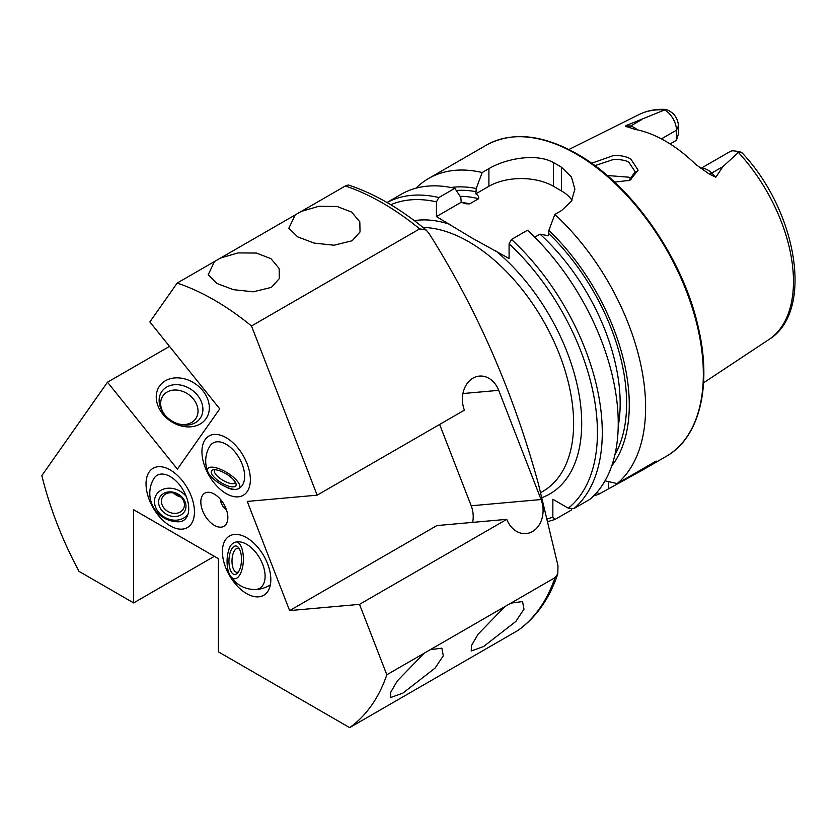 <?xml version="1.0" encoding="UTF-8"?>
<svg xmlns="http://www.w3.org/2000/svg" width="837" height="837" viewBox="0 0 837 837"><rect width="100%" height="100%" fill="white"/><g stroke="black" fill="none" stroke-linecap="round" stroke-linejoin="round"><path stroke-width="1.26" d="M628.765 180.74L635.168 171.752L628.901 162.399C626.505 160.505 621.462 159.501 613.783 159.386L594.887 165.653M591.613 163.278L613.636 155.462C620.269 155.211 626.013 156.404 630.847 159.04L638.118 170.173L629.895 180.3L614.588 182.121M165.402 380.751A28.385 22.39 -144.9 0 1 202.857 390.785A28.385 22.39 -144.9 0 1 200.169 424.003A28.385 22.39 -144.9 0 1 162.713 413.959A28.385 22.39 -144.9 0 1 165.402 380.751M166.689 387.06A23.394 18.445 -144.9 0 1 194.812 392.365A23.394 18.445 -144.9 0 1 200.158 418.333A23.394 18.445 -144.9 0 1 195.345 422.706A23.394 18.445 -144.9 0 1 167.233 417.401A23.394 18.445 -144.9 0 1 161.876 391.434A23.394 18.445 -144.9 0 1 166.689 387.06M295.179 214.942L288.849 228.219L297.679 236.881L314.074 243.075L334.005 245.22L352.136 240.763L360.025 231.985L359.816 221.826L351.666 212.106L337.07 206.467L318.709 206.32L301.257 211.437L177.182 283.063L149.865 321.931L219.744 408.864L177.381 469.138L107.492 382.195L41.85 475.594A256.771 148.243 -120 0 0 79.013 571.368L133.648 602.912L133.648 509.733L218.373 558.656L218.373 651.824L349.667 727.625A256.771 148.243 -120 0 0 386.83 674.758L359.512 604.356L289.623 610.602L247.26 501.415L317.15 495.169L251.498 325.98A256.771 148.243 -120 0 0 177.182 283.063M214.492 261.521L208.162 274.808L216.982 283.471L233.377 289.665L253.318 291.81L271.439 287.353L279.328 278.575L279.119 268.415L270.968 258.696L256.384 253.046L238.022 252.91L220.56 258.016M170.246 469.965A34.233 19.764 -120 0 0 153.129 468.27A34.233 19.764 -120 0 0 147.877 495.703A34.233 19.764 -120 0 0 170.246 525.877A34.233 19.764 -120 0 0 187.362 527.572A34.233 19.764 -120 0 0 192.615 500.139A34.233 19.764 -120 0 0 170.246 469.965M226.157 437.688A34.233 19.764 -120 0 0 209.03 435.993A34.233 19.764 -120 0 0 203.789 463.426A34.233 19.764 -120 0 0 226.157 493.589A34.233 19.764 -120 0 0 243.274 495.284A34.233 19.764 -120 0 0 248.516 467.852A34.233 19.764 -120 0 0 226.157 437.688M317.15 495.169L464.409 410.151A24.252 19.125 -95.1 0 1 472.989 378.146A24.252 19.125 -95.1 0 1 479.402 376.095A24.252 19.125 -95.1 0 1 498.706 390.345L541.068 499.532A24.252 19.125 -95.1 0 1 526.075 533.587A24.252 19.125 -95.1 0 1 506.772 519.338L359.512 604.356M504.826 606.637L478 634.32L471.44 645.641L471.221 650.987L483.566 646.541L515.801 621.483L523.983 609.2L522.56 601.562L510.905 603.132L386.83 674.758M424.139 653.226L397.313 680.91L390.743 692.23L390.534 697.577L402.869 693.13L435.104 668.072L443.286 655.789L441.873 648.152L430.208 649.711M246.612 537.689A34.233 19.764 -120 0 0 229.495 535.994A34.233 19.764 -120 0 0 224.253 563.427A34.233 19.764 -120 0 0 246.612 593.59A34.233 19.764 -120 0 0 263.728 595.285A34.233 19.764 -120 0 0 268.98 567.852A34.233 19.764 -120 0 0 246.612 537.689M214.335 494.123A19.115 11.038 -120 0 0 209.512 492.365A19.115 11.038 -120 0 0 201.047 504.889A19.115 11.038 -120 0 0 214.335 525.343A19.115 11.038 -120 0 0 226.963 522.591A19.115 11.038 -120 0 0 214.335 494.123M220.393 499.281A8.987 5.189 -120 0 0 226.419 509.712M700.789 168.457L730 151.591A16.437 9.489 60 0 1 734.07 150.89A16.437 9.489 60 0 1 738.213 152.407A16.437 9.489 60 0 1 738.37 152.501L722.906 166.636L715.865 177.224L709.242 174.044L695.798 164.47A132.539 76.523 60 0 0 665.415 141.087A132.539 76.523 60 0 0 635.042 129.39L627.436 126.826A7.993 5.911 98.9 0 0 630.407 126.146L626.264 125.498C625.197 126.314 625.584 126.753 627.436 126.826M704.22 170.664L703.467 170.193M631.433 179.024L628.901 177.203L607.202 175.498M534.728 237.216L540.022 234.161L548.465 235.762L548.852 230.426L554.837 214.439L561.522 210.579L571.441 201.173L574.893 189.141L571.451 177.025L561.522 167.264A179.735 103.767 -120 0 0 557.484 164.858A179.735 103.767 -120 0 0 553.456 162.608C536.465 152.878 505.998 158.496 488.902 168.645L482.206 172.516L476.232 188.492L475.834 193.839C478.126 195.314 479.057 196.936 478.607 198.704L469.651 203.883L465.979 203.82L461.208 202.282L460.821 197.386L454.836 188.315L438.87 197.532L436.443 201.853L436.443 216.574L471.953 238.001L509.074 258.507L509.074 243.776L511.491 239.466L527.467 230.248A179.735 103.767 60 0 1 589.834 499.365L573.868 508.593L568.302 508.174L552.849 499.25L552.849 517.099A176.314 101.79 60 0 1 547.304 518.961M554.837 214.439A179.735 103.767 60 0 1 617.204 483.566L605.025 480.836M593.653 495.86A179.735 103.767 60 0 0 598.612 494.301L641.268 470.792L656.177 461.072L617.204 483.566M661.397 138.869L676.463 130.174L678.42 125.948L678.42 133.962L676.463 140.26L670.113 143.933M734.07 150.89L739.626 151.654L742.074 152.847L738.37 152.501M251.498 325.98L419.672 228.878L426.169 230.039L429.151 233.649C477.017 309.324 513.447 392.773 538.432 484.006L557.986 565.707L557.798 573.868L554.994 577.666L510.905 603.132M426.169 230.039C400.494 208.695 374.568 193.682 348.38 184.977L345.346 185.971L301.257 211.437M107.492 382.195L169.524 346.392M349.667 727.625L518.312 630.23C536.496 617.036 549.658 598.256 557.798 573.868M214.335 556.323L133.648 602.912M678.42 125.948A12.649 7.303 -120 0 0 673.346 113.696C668.47 110.024 665.582 108.768 664.672 109.929L626.264 125.498M638.924 114.606C646.834 110.714 655.528 108.967 664.996 109.375L664.672 109.929A129.976 75.048 60 0 0 638.924 114.606L568.888 149.509M548.852 230.426A165.088 95.313 60 0 1 611.732 465.916M571.566 509.063L571.242 510.11L554.921 519.484L552.849 517.099M387.008 202.502L401.279 194.257A179.735 103.767 60 0 1 454.836 188.315M450.986 187.498A165.088 95.313 60 0 1 476.232 188.492M598.612 494.301L597.377 491.821M416.02 188.179A179.735 103.767 60 0 1 428.649 178.459A179.735 103.767 60 0 1 482.206 172.516M571.964 200.294A45.648 26.355 0 0 0 561.522 190.951L553.456 186.295A45.648 26.355 0 0 0 488.902 186.295L475.834 193.839M461.208 202.282L436.443 216.574M664.683 109.961A16.437 9.489 -120 0 1 676.463 130.174L676.463 140.26M439.634 424.453L471.189 505.778A24.252 19.125 -95.1 0 1 472.675 522.382M289.623 610.602L436.893 525.573L506.772 519.338M235.521 489.457A18.54 6.56 31.3 0 1 219.629 483.514A18.54 6.56 31.3 0 1 207.963 472.131A28.531 28.531 0 0 1 209.679 446.435A26.146 15.097 60 0 1 225.54 443.945A26.146 15.097 60 0 1 244.059 470.645A26.146 15.097 60 0 1 234.548 489.509A26.146 15.097 60 0 1 226.764 487.333A26.146 15.097 60 0 1 226.116 486.967M250.347 478.68A34.233 19.764 60 0 1 243.274 495.284A34.233 19.764 60 0 1 217.264 486.506A34.233 19.764 60 0 1 201.958 452.597A34.233 19.764 60 0 1 209.03 435.993A34.233 19.764 60 0 1 235.04 444.771A34.233 19.764 60 0 1 250.347 478.68M217.348 480.061A14.26 5.053 31.3 0 1 213.393 469.798A14.26 5.053 31.3 0 1 229.997 476.535A14.26 5.053 31.3 0 1 235.95 483.535A14.26 5.053 31.3 0 1 230.792 486.663A14.26 5.053 31.3 0 1 217.348 480.061M235.239 482.039A11.98 4.237 31.3 0 1 235.019 482.708A11.98 4.237 31.3 0 1 219.472 477.958A11.98 4.237 31.3 0 1 214.554 470.248A11.98 4.237 31.3 0 1 215.046 469.735M207.963 472.131A18.54 6.56 31.3 0 1 209.71 467.381A18.54 6.56 31.3 0 1 229.987 474.589A18.54 6.56 31.3 0 1 239.298 488.243M153.778 478.712A26.146 15.097 60 0 1 176.659 481.599A26.146 15.097 60 0 1 188.22 513.311A26.146 15.097 60 0 1 178.647 521.786A28.531 28.531 0 0 1 153.778 478.712M175.937 474.035A34.233 19.764 60 0 1 193.546 503.811A34.233 19.764 60 0 1 187.362 527.572A34.233 19.764 60 0 1 164.554 521.807A34.233 19.764 60 0 1 146.946 492.03A34.233 19.764 60 0 1 153.129 468.27A34.233 19.764 60 0 1 175.937 474.035M177.664 516.178A14.26 11.666 28.8 0 1 159.689 507.044A14.26 11.666 28.8 0 1 166.919 492.208A14.26 11.666 28.8 0 1 184.893 501.353A14.26 11.666 28.8 0 1 177.664 516.178M177.434 513.112A11.98 9.793 28.8 0 1 164.701 508.938A11.98 9.793 28.8 0 1 162.43 497.262A11.98 9.793 28.8 0 1 168.415 492.983A11.98 9.793 28.8 0 1 181.148 497.157A11.98 9.793 28.8 0 1 183.418 508.823A11.98 9.793 28.8 0 1 177.434 513.112M181.085 497.084A11.98 9.793 28.8 0 1 173.604 492.972M188.053 513.939A18.54 15.16 28.8 0 1 171.564 519.85A18.54 15.16 28.8 0 1 155.902 507.892A18.54 15.16 28.8 0 1 163.205 489.237A18.54 15.16 28.8 0 1 186.285 496.561M228.574 550.537A26.146 15.097 60 0 1 230.144 546.425A26.146 15.097 60 0 1 236.306 541.968A26.146 15.097 60 0 1 261.971 562.6A26.146 15.097 60 0 1 256.917 589.311A26.146 15.097 60 0 1 255.013 589.51M226.513 569.62A34.233 19.764 60 0 1 229.495 535.994A34.233 19.764 60 0 1 266.71 561.658A34.233 19.764 60 0 1 263.728 595.285A34.233 19.764 60 0 1 226.513 569.62M240.083 550.474A14.26 6.257 92.2 0 1 237.802 572.801A14.26 6.257 92.2 0 1 230.353 570.007A14.26 6.257 92.2 0 1 230.583 551.374A14.26 6.257 92.2 0 1 238.744 547.921A14.26 6.257 92.2 0 1 240.083 550.474M238.629 571.65A11.98 5.263 92.2 0 1 236.819 572.288A11.98 5.263 92.2 0 1 233.188 568.522A11.98 5.263 92.2 0 1 232.602 555.475A11.98 5.263 92.2 0 1 237.718 548.35A11.98 5.263 92.2 0 1 239.487 549.124M236.861 541.874A18.54 8.14 92.2 0 1 243.148 554.565A18.54 8.14 92.2 0 1 240.386 573.743A18.54 8.14 92.2 0 1 229.997 575.281A18.54 8.14 92.2 0 1 230.049 546.749A18.54 8.14 92.2 0 1 230.604 545.724M164.334 414.252A19.973 15.746 -144.9 0 1 165.527 393.128A19.973 15.746 -144.9 0 1 189.026 394.844A19.973 15.746 -144.9 0 1 197.113 416.062A19.973 15.746 -144.9 0 1 177.852 423.763M700.998 168.593A16.437 9.489 60 0 1 707.746 169.995A16.437 9.489 60 0 1 711.722 173.092L715.865 177.224M709.242 174.044A7.993 2.752 134.9 0 0 711.722 173.092L722.906 166.636M576.254 154.029A179.735 103.767 60 0 1 693.664 312.421A179.735 103.767 60 0 1 666.116 456.437C699.523 437.824 712.13 386.307 698.393 327.79C683.39 258.727 631.642 184.485 577.101 153.945C542.135 134.286 511.899 131.346 486.381 145.125A179.735 103.767 60 0 1 576.254 154.029M423.02 227.444A148.358 85.656 60 0 1 468.73 241.736A148.358 85.656 60 0 1 565.645 372.465A148.358 85.656 60 0 1 542.899 491.34L540.702 492.616M414.315 220.633A154.06 88.942 60 0 1 449.919 224.358M738.464 152.533A129.976 75.048 60 0 1 768.816 339.602L703.582 382.802M419.672 228.878A256.771 148.243 -120 0 0 345.346 185.971M517.841 630.533A256.771 148.243 -120 0 0 554.994 577.666M511.491 239.466A179.735 103.767 60 0 1 573.868 508.593M509.074 243.776A176.314 101.79 60 0 1 568.302 508.174M548.852 233.649A161.332 93.148 60 0 1 614.892 454.847M495.598 250.723A154.06 88.942 60 0 1 578.608 391.894A154.06 88.942 60 0 1 541.999 497.628M390.806 204.73A176.314 101.79 60 0 1 436.443 201.853M387.039 202.523A179.735 103.767 60 0 1 438.87 197.532M461.187 202.24A156.77 90.511 60 0 1 469.651 203.883M540.022 234.161A156.77 90.511 60 0 1 618.219 426.2M460.12 196.318A156.77 90.511 60 0 1 478.607 198.704M456.28 190.491A161.332 93.148 60 0 1 476.232 191.725M561.522 167.264L561.522 190.951M553.456 162.608L553.456 186.295M488.902 168.645L488.902 186.295M608.342 488.682L608.342 481.589M637.428 129.871A16.437 9.489 -120 0 0 630.407 126.146L641.592 119.691M462.924 393.547L498.706 390.345M471.189 505.778L541.068 499.532M641.268 470.792L666.116 456.437M742.074 152.847C797.044 210.84 814.642 311.751 768.816 339.602M554.921 519.484L547.932 521.566M428.649 178.459L486.381 145.125M229.997 575.281A28.531 28.531 0 0 0 270.351 584.822"/></g></svg>
